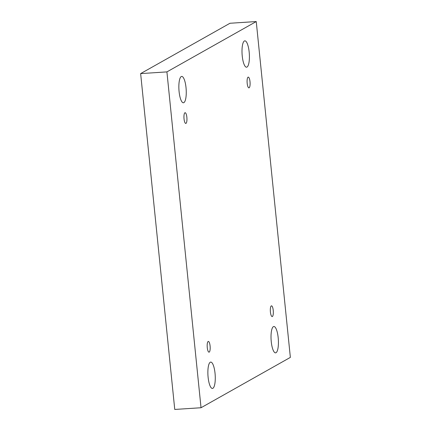 <?xml version="1.0" encoding="UTF-8"?>
<svg xmlns="http://www.w3.org/2000/svg" width="431" height="431" viewBox="0 0 431 431"><rect width="100%" height="100%" fill="white"/><g stroke="black" fill="none" stroke-linecap="round" stroke-linejoin="round"><path stroke-width="0.65" d="M256.246 21.55L290.359 357.396L201.029 407.737L166.916 71.891L256.246 21.55L229.971 23.263L140.641 73.604L166.916 71.891M181.23 76.573A13.199 3.615 -93.7 0 1 181.693 76.432A13.199 3.615 -93.7 0 1 186.165 89.368A13.199 3.615 -93.7 0 1 183.412 102.777A13.199 3.615 -93.7 0 1 179.01 90.699A13.199 3.615 -93.7 0 1 181.23 76.573M210.247 362.239A13.199 3.615 -93.7 0 1 210.711 362.094A13.199 3.615 -93.7 0 1 215.182 375.029A13.199 3.615 -93.7 0 1 212.429 388.439A13.199 3.615 -93.7 0 1 208.028 376.36A13.199 3.615 -93.7 0 1 210.247 362.239M244.382 40.988A13.199 3.615 -93.7 0 1 244.846 40.848A13.199 3.615 -93.7 0 1 249.312 53.783A13.199 3.615 -93.7 0 1 246.564 67.193A13.199 3.615 -93.7 0 1 242.157 55.114A13.199 3.615 -93.7 0 1 244.382 40.988M273.394 326.655A13.199 3.615 -93.7 0 1 273.863 326.509A13.199 3.615 -93.7 0 1 278.329 339.445A13.199 3.615 -93.7 0 1 275.581 352.854A13.199 3.615 -93.7 0 1 271.174 340.776A13.199 3.615 -93.7 0 1 273.394 326.655M271.288 305.902A5.377 1.471 -93.7 0 1 271.476 305.843A5.377 1.471 -93.7 0 1 273.297 311.117A5.377 1.471 -93.7 0 1 272.176 316.58A5.377 1.471 -93.7 0 1 270.382 311.656A5.377 1.471 -93.7 0 1 271.288 305.902M248.057 77.181A5.377 1.471 -93.7 0 1 248.245 77.122A5.377 1.471 -93.7 0 1 250.066 82.391A5.377 1.471 -93.7 0 1 248.946 87.854A5.377 1.471 -93.7 0 1 247.152 82.935A5.377 1.471 -93.7 0 1 248.057 77.181M184.91 112.766A5.377 1.471 -93.7 0 1 185.098 112.706A5.377 1.471 -93.7 0 1 186.914 117.975A5.377 1.471 -93.7 0 1 185.799 123.438A5.377 1.471 -93.7 0 1 184.005 118.52A5.377 1.471 -93.7 0 1 184.91 112.766M208.141 341.487A5.377 1.471 -93.7 0 1 208.329 341.427A5.377 1.471 -93.7 0 1 210.15 346.702A5.377 1.471 -93.7 0 1 209.03 352.165A5.377 1.471 -93.7 0 1 207.236 347.241A5.377 1.471 -93.7 0 1 208.141 341.487M140.641 73.604L174.754 409.45L201.029 407.737"/></g></svg>
